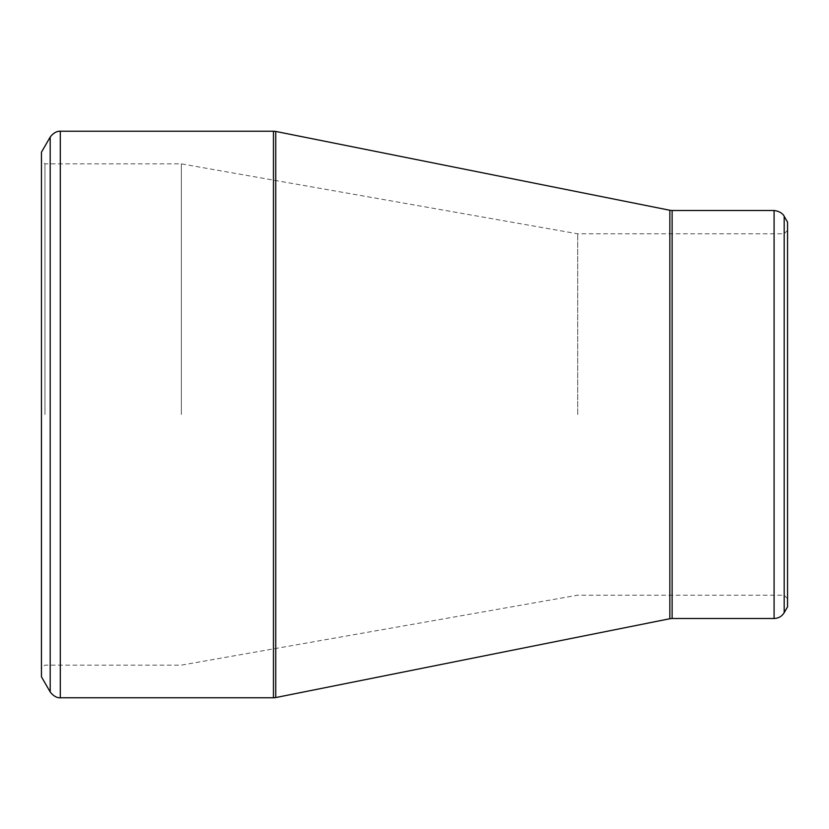 <?xml version="1.0" encoding="UTF-8"?>
<svg xmlns="http://www.w3.org/2000/svg" width="829" height="829" viewBox="0 0 829 829"><rect width="100%" height="100%" fill="white"/><g stroke="black" fill="none" stroke-linecap="round" stroke-linejoin="round"><path stroke-width="0.62" stroke-dasharray="4.14 3.11" d="M41.45 414.5L41.45 668.64L41.45 414.5M41.45 152.204L41.45 676.796M787.55 222.151L787.55 606.849M787.55 414.5L787.55 598.693L787.55 414.5M784.047 414.5L784.047 595.191L784.047 414.5M577.709 414.5L577.709 233.809L577.709 414.5M181.344 414.5L181.344 163.862L181.344 414.5M44.953 414.5L44.953 163.862L44.953 414.5M50.196 137.044L50.196 691.956M273.456 131.22L273.456 697.78M60.299 697.78L60.299 131.22M669.842 210.265L669.842 618.735M275.736 697.562L275.736 131.438M774.089 210.493L774.089 618.507M672.122 618.507L672.122 210.493M784.182 612.683L784.182 216.317M787.55 230.307L784.047 233.809L577.709 233.809L181.344 163.862L44.953 163.862L41.45 160.36M787.55 598.693L784.047 595.191L577.709 595.191L181.344 665.138L44.953 665.138L41.45 668.64"/><path stroke-width="1.24" d="M41.45 414.5L41.45 152.204L50.196 137.044L50.196 691.956L41.45 676.796L41.45 414.5M787.55 606.849L787.55 222.151M60.299 697.78L273.456 697.78L273.456 131.22L60.299 131.22L60.299 697.78C61.191 697.717 55.522 699.002 50.196 691.956M669.842 414.5L669.842 210.265L275.736 131.438L275.736 697.562L669.842 618.735L669.842 414.5M672.122 618.507L774.089 618.507L774.089 210.493L672.122 210.493L672.122 618.507L669.842 618.735M787.55 222.141L784.182 216.317L784.182 612.683L787.55 606.859M784.182 216.317C784.576 217.125 782.856 211.582 774.089 210.493M774.089 618.507C778.493 618.361 781.861 616.424 784.182 612.683M672.122 210.493L669.842 210.265M275.736 131.438L273.456 131.22M273.456 697.78L275.736 697.562M60.299 131.22C61.191 131.283 55.522 129.998 50.196 137.044"/></g></svg>
